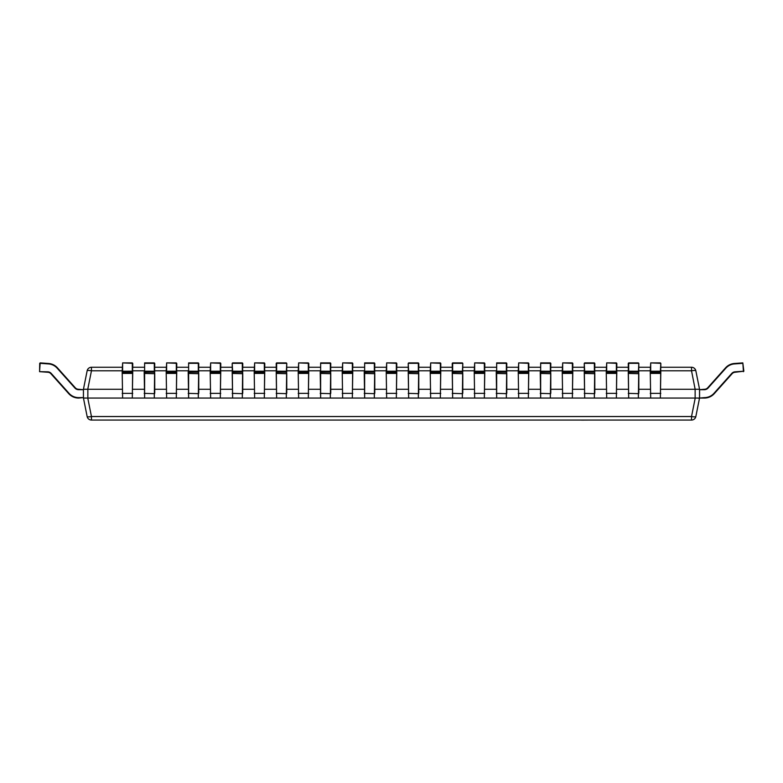 <?xml version="1.0" encoding="UTF-8"?>
<svg xmlns="http://www.w3.org/2000/svg" width="783" height="783" viewBox="0 0 783 783"><rect width="100%" height="100%" fill="white"/><g stroke="black" fill="none" stroke-linecap="round" stroke-linejoin="round"><path stroke-width="1.17" d="M122.177 389.259L87.853 389.259L87.853 398.058L122.618 398.058L122.177 371.24L132.298 371.201L132.298 362.891L122.618 362.891L132.738 363.332L132.298 398.058L154.3 398.058L154.75 363.332L144.62 363.302L144.62 371.201L154.74 371.24L144.62 371.671L144.62 372.258L154.3 372.258L154.31 362.891L144.62 362.891L154.31 362.891M122.177 371.24L122.618 363.302L122.618 372.258L132.298 372.258L132.298 371.671L122.177 371.24M122.177 371.817L122.618 398.058L132.298 398.058L132.738 371.817M122.618 362.891L132.738 363.332M144.18 371.817L144.62 398.058L144.62 362.891M144.18 393.36L154.3 393.653L154.3 398.058L166.622 398.058L166.182 371.24L176.302 371.201L176.312 362.891L166.622 362.891L176.743 363.332L176.302 398.058L198.305 398.058L198.755 363.332L188.625 363.302L188.625 371.201L198.745 371.24L188.625 371.671L188.625 372.258L198.305 372.258L198.314 362.891L188.625 362.891L198.314 362.891M166.182 371.24L166.622 363.302L166.622 372.258L176.302 372.258L176.302 371.671L166.182 371.24M166.182 371.817L166.622 398.058L176.302 398.058L176.743 371.817M188.184 371.817L188.625 398.058L188.625 362.891M188.184 393.36L198.305 393.653L198.305 398.058L210.627 398.058L210.187 371.24L220.307 371.201L220.326 362.891L210.627 362.891L220.747 363.332L220.307 398.058L242.309 398.058L242.75 363.332M210.187 371.24L210.627 363.302L210.627 372.258L220.307 372.258L220.307 371.671L210.187 371.24M210.187 371.817L210.627 398.058L220.307 398.058L220.747 371.817M232.189 371.817L232.629 398.058L232.189 363.332L232.629 371.201L242.75 371.24L232.629 371.671L232.629 372.258L242.309 372.258L242.309 363.302L232.629 363.302L242.309 362.891L232.629 362.891M232.189 393.36L242.309 393.653L242.309 398.058L254.632 398.058L254.191 371.24L264.311 371.201L264.331 362.891L254.632 362.891L264.752 363.332L264.311 398.058L286.314 398.058L286.774 363.332L276.634 363.302L276.634 371.201L286.754 371.24L276.634 371.671L276.634 372.258L286.314 372.258L286.774 363.332M254.191 371.24L254.632 363.302L254.632 372.258L264.311 372.258L264.311 371.671L254.191 371.24M254.191 371.817L254.632 398.058L264.311 398.058L264.752 371.817M276.193 371.817L276.634 398.058L276.193 363.332L286.333 362.891L276.634 362.891M276.193 393.36L286.314 393.653L286.314 398.058L298.636 398.058L298.196 371.24L308.316 371.201L308.316 362.891L298.636 362.891L308.756 363.332L308.316 398.058L330.328 398.058L330.778 363.332L320.639 363.302L320.639 371.201L330.769 371.24L320.639 371.671L320.639 372.258L330.328 372.258L330.338 362.891L320.639 362.891L330.338 362.891M298.196 371.24L298.636 363.302L298.636 372.258L308.316 372.258L308.316 371.671L298.196 371.24M298.196 371.817L298.636 398.058L308.316 398.058L308.756 371.817M298.636 362.891L308.756 363.332M320.198 371.817L320.639 398.058L320.639 362.891M320.198 393.36L330.328 393.653L330.328 398.058L342.641 398.058L342.21 371.24L352.33 371.201L352.34 362.891L342.641 362.891L352.771 363.332L352.33 398.058L374.333 398.058L374.783 363.332L364.653 363.302L364.653 371.201L374.773 371.24L364.653 371.671L364.653 372.258L374.333 372.258L374.343 362.891L364.653 362.891L374.343 362.891M342.21 371.24L342.641 363.302L342.641 372.258L352.33 372.258L352.33 371.671L342.21 371.24M342.21 371.817L342.641 398.058L352.33 398.058L352.771 371.817M364.212 371.817L364.653 398.058L364.653 362.891M364.212 393.36L374.333 393.653L374.333 398.058L386.655 398.058L386.215 371.24L396.335 371.201L396.345 362.891L386.655 362.891L396.775 363.332L396.335 398.058L418.337 398.058L418.778 363.332M386.215 371.24L386.655 363.302L386.655 372.258L396.335 372.258L396.335 371.671L386.215 371.24M386.215 371.817L386.655 398.058L396.335 398.058L396.775 371.817M408.217 371.817L408.657 398.058L408.217 363.332L408.657 371.201L418.778 371.24L408.657 371.671L408.657 372.258L418.337 372.258L418.337 363.302L408.657 363.302L418.337 362.891L408.657 362.891M408.217 393.36L418.337 393.653L418.337 398.058L430.66 398.058L430.219 371.24L440.34 371.201L440.359 362.891L430.66 362.891L440.78 363.332L440.34 398.058L462.342 398.058L462.802 363.332L452.662 363.302L452.662 371.201L462.782 371.24L452.662 371.671L452.662 372.258L462.342 372.258L462.802 363.332M430.219 371.24L430.66 363.302L430.66 372.258L440.34 372.258L440.34 371.671L430.219 371.24M430.219 371.817L430.66 398.058L440.34 398.058L440.78 371.817M452.222 371.817L452.662 398.058L452.222 363.332L462.361 362.891L452.662 362.891M452.222 393.36L462.342 393.653L462.342 398.058L474.664 398.058L474.224 371.24L484.344 371.201L484.344 362.891L474.664 362.891L484.785 363.332L484.344 398.058L506.347 398.058L506.807 363.332L496.667 363.302L496.667 371.201L506.787 371.24L496.667 371.671L496.667 372.258L506.347 372.258L506.366 362.891L496.667 362.891L506.366 362.891M474.224 371.24L474.664 363.302L474.664 372.258L484.344 372.258L484.344 371.671L474.224 371.24M474.224 371.817L474.664 398.058L484.344 398.058L484.785 371.817M474.664 362.891L484.785 363.332M496.226 371.817L496.667 398.058L496.667 362.891M496.226 393.36L506.347 393.653L506.347 398.058L518.669 398.058L518.229 371.24L528.349 371.201L528.349 362.891L518.669 362.891L528.789 363.332L528.349 398.058L550.361 398.058L550.811 363.332L540.671 363.302L540.671 371.201L550.792 371.24L540.671 371.671L540.671 372.258L550.361 372.258L550.371 362.891L540.671 362.891L550.371 362.891M518.229 371.24L518.669 363.302L518.669 372.258L528.349 372.258L528.349 371.671L518.229 371.24M518.229 371.817L518.669 398.058L528.349 398.058L528.789 371.817M518.669 362.891L528.789 363.332M540.231 371.817L540.671 398.058L540.671 362.891M540.231 393.36L550.361 393.653L550.361 398.058L562.674 398.058L562.233 371.24L572.363 371.201L572.373 362.891L562.674 362.891L572.804 363.332L572.363 398.058L594.366 398.058L594.806 363.332M562.233 371.24L562.674 363.302L562.674 372.258L572.363 372.258L572.363 371.671L562.233 371.24M562.233 371.817L562.674 398.058L572.363 398.058L572.804 371.817M584.245 371.817L584.686 398.058L584.245 363.332L584.686 371.201L594.806 371.24L584.686 371.671L584.686 372.258L594.366 372.258L594.366 363.302L584.686 363.302L594.366 362.891L584.686 362.891M584.245 393.36L594.366 393.653L594.366 398.058L606.688 398.058L606.248 371.24L616.368 371.201L616.378 362.891L606.688 362.891L616.808 363.332L616.368 398.058L638.37 398.058L638.82 363.332L628.69 363.302L628.69 371.201L638.811 371.24L628.69 371.671L628.69 372.258L638.37 372.258L638.82 363.332M606.248 371.24L606.688 363.302L606.688 372.258L616.368 372.258L616.368 371.671L606.248 371.24M606.248 371.817L606.688 398.058L616.368 398.058L616.808 371.817M628.25 371.817L628.69 398.058L628.25 363.332L638.38 362.891L628.69 362.891M628.25 393.36L638.37 393.653L638.37 398.058L650.693 398.058L650.252 371.24L660.372 371.201L660.813 363.332L650.693 362.891L660.813 363.332L660.372 398.058L695.138 398.058L695.138 389.259L660.813 389.259M650.252 371.24L650.693 363.302L650.693 372.258L660.372 372.258L660.372 371.671L650.252 371.24M650.252 371.817L650.693 398.058L660.372 398.058L660.813 371.817M743.439 371.671L742.861 363.332L734.493 363.919A12.763 12.763 0 0 0 725.87 368.147L708.038 388.084A4.845 4.845 0 0 1 704.436 389.699L699.562 389.699L704.436 389.259A4.404 4.404 0 0 0 707.715 387.791L725.547 367.853A13.203 13.203 0 0 1 734.464 363.478A13.203 13.203 0 0 0 725.547 367.853A13.203 13.203 0 0 1 734.464 363.478L742.822 362.891L743.85 371.201L735.08 372.258A4.404 4.404 0 0 0 732.105 373.716L714.272 393.653A13.203 13.203 0 0 1 704.436 398.058L699.562 398.058L704.436 397.617A12.763 12.763 0 0 0 713.939 393.36L731.772 373.422A4.845 4.845 0 0 1 735.051 371.817L743.85 371.201M699.562 389.699L699.562 397.617M660.823 367.256L660.823 363.332L660.823 367.256L691.526 367.256L691.526 370.79L660.813 370.79M83.438 397.617L78.564 398.058A13.203 13.203 0 0 1 68.728 393.653A13.203 13.203 0 0 0 78.564 398.058A13.203 13.203 0 0 1 68.728 393.653A13.203 13.203 0 0 0 78.564 398.058A13.203 13.203 0 0 1 68.728 393.653A13.203 13.203 0 0 0 78.564 398.058A13.203 13.203 0 0 1 68.728 393.653A13.203 13.203 0 0 0 78.564 398.058A13.203 13.203 0 0 1 68.728 393.653A13.203 13.203 0 0 0 78.564 398.058A13.203 13.203 0 0 1 68.728 393.653A13.203 13.203 0 0 0 78.564 398.058A13.203 13.203 0 0 1 68.728 393.653A13.203 13.203 0 0 0 78.564 398.058A13.203 13.203 0 0 1 68.728 393.653A13.203 13.203 0 0 0 78.564 398.058A13.203 13.203 0 0 1 68.728 393.653A13.203 13.203 0 0 0 78.564 398.058A13.203 13.203 0 0 1 68.728 393.653A13.203 13.203 0 0 0 78.564 398.058A13.203 13.203 0 0 1 68.728 393.653A13.203 13.203 0 0 0 78.564 398.058A13.203 13.203 0 0 1 68.728 393.653L50.895 373.716A4.404 4.404 0 0 0 47.92 372.258L39.561 371.671L47.949 371.817A4.845 4.845 0 0 1 51.228 373.422L69.061 393.36A12.763 12.763 0 0 0 78.564 397.617L83.438 397.617L83.438 389.699L78.564 389.699A4.845 4.845 0 0 1 74.962 388.084L57.13 368.147A12.763 12.763 0 0 0 48.507 363.919L40.139 363.332L39.59 371.24L39.708 363.302M734.493 363.919L734.464 363.478A13.203 13.203 0 0 0 725.547 367.853A13.203 13.203 0 0 1 734.464 363.478A13.203 13.203 0 0 0 725.547 367.853A13.203 13.203 0 0 1 734.464 363.478A13.203 13.203 0 0 0 725.547 367.853A13.203 13.203 0 0 1 734.464 363.478A13.203 13.203 0 0 0 725.547 367.853A13.203 13.203 0 0 1 734.464 363.478A13.203 13.203 0 0 0 725.547 367.853A13.203 13.203 0 0 1 734.464 363.478A13.203 13.203 0 0 0 725.547 367.853A13.203 13.203 0 0 1 734.464 363.478A13.203 13.203 0 0 0 725.547 367.853A13.203 13.203 0 0 1 734.464 363.478A13.203 13.203 0 0 0 725.547 367.853A13.203 13.203 0 0 1 734.464 363.478A13.203 13.203 0 0 0 725.547 367.853A13.203 13.203 0 0 1 734.464 363.478A13.203 13.203 0 0 0 725.547 367.853A13.203 13.203 0 0 1 734.464 363.478A13.203 13.203 0 0 0 725.547 367.853A13.203 13.203 0 0 1 734.464 363.478A13.203 13.203 0 0 0 725.547 367.853A13.203 13.203 0 0 1 734.464 363.478A13.203 13.203 0 0 0 725.547 367.853A13.203 13.203 0 0 1 734.464 363.478A13.203 13.203 0 0 0 725.547 367.853A13.203 13.203 0 0 1 734.464 363.478A13.203 13.203 0 0 0 725.547 367.853L725.87 368.147M616.818 367.256L616.818 363.332L616.818 367.256L628.25 367.256M594.816 367.256L594.816 363.332L594.816 367.256M572.813 367.256L572.813 363.332L572.813 367.256L584.245 367.256M528.809 367.256L528.809 363.332L528.809 367.256M484.804 367.256L484.804 363.332L484.804 367.256M440.79 367.256L440.79 363.332L440.79 367.256L452.222 367.256M418.788 367.256L418.788 363.332L418.788 367.256M396.785 367.256L396.785 363.332L396.785 367.256L408.217 367.256M68.728 393.653A13.203 13.203 0 0 0 78.564 398.058A13.203 13.203 0 0 1 68.728 393.653A13.203 13.203 0 0 0 78.564 398.058A13.203 13.203 0 0 1 68.728 393.653A13.203 13.203 0 0 0 78.564 398.058A13.203 13.203 0 0 1 68.728 393.653A13.203 13.203 0 0 0 78.564 398.058A13.203 13.203 0 0 1 68.728 393.653A13.203 13.203 0 0 0 78.564 398.058A13.203 13.203 0 0 1 68.728 393.653A13.203 13.203 0 0 0 78.564 398.058A13.203 13.203 0 0 1 68.728 393.653L69.061 393.36M352.781 367.256L352.781 363.332L352.781 367.256L364.212 367.256M308.776 367.256L308.776 363.332L308.776 367.256M264.771 367.256L264.771 363.332L264.771 367.256L276.193 367.256M242.769 367.256L242.769 363.332L242.769 367.256M220.767 367.256L220.767 363.332L220.767 367.256L232.189 367.256M176.752 367.256L176.752 363.332L176.752 367.256L188.184 367.256M132.748 367.256L132.748 363.332L132.748 367.256M40.178 362.891L48.536 363.478A13.203 13.203 0 0 1 57.453 367.853L75.285 387.791A4.404 4.404 0 0 0 78.564 389.259L83.438 389.699M695.138 389.259L691.526 370.79A4.404 0.852 168.7 0 1 695.842 370.79A4.404 4.404 0 0 0 691.526 367.256A4.404 4.404 0 0 1 695.842 370.79L699.542 389.249L699.542 398.058L695.842 416.527A4.404 4.404 0 0 1 691.526 420.06L91.454 420.06A4.404 4.404 0 0 1 87.138 416.527L83.448 398.067L83.448 389.249L87.138 370.79A4.404 4.404 0 0 1 91.454 367.256L122.177 367.256M132.738 367.256L144.18 367.256M154.74 367.256L166.182 367.256M198.745 367.256L210.187 367.256M242.75 367.256L254.191 367.256M286.754 367.256L298.196 367.256M308.756 367.256L320.198 367.256M330.769 367.256L342.21 367.256M374.773 367.256L386.215 367.256M418.778 367.256L430.219 367.256M462.782 367.256L474.224 367.256M484.785 367.256L496.226 367.256M506.787 367.256L518.229 367.256M528.789 367.256L540.231 367.256M550.792 367.256L562.233 367.256M594.806 367.256L606.248 367.256M638.811 367.256L650.252 367.256M650.252 389.259L638.811 389.259M628.25 389.259L616.808 389.259M606.248 389.259L594.806 389.259M584.245 389.259L572.804 389.259M562.233 389.259L550.792 389.259M540.231 389.259L528.789 389.259M518.229 389.259L506.787 389.259M496.226 389.259L484.785 389.259M474.224 389.259L462.782 389.259M452.222 389.259L440.78 389.259M430.219 389.259L418.778 389.259M408.217 389.259L396.775 389.259M386.215 389.259L374.773 389.259M364.212 389.259L352.771 389.259M342.21 389.259L330.769 389.259M320.198 389.259L308.756 389.259M298.196 389.259L286.754 389.259M276.193 389.259L264.752 389.259M254.191 389.259L242.75 389.259M232.189 389.259L220.747 389.259M210.187 389.259L198.745 389.259M188.184 389.259L176.743 389.259M166.182 389.259L154.74 389.259M144.18 389.259L132.738 389.259M699.542 389.249L695.226 389.249M83.448 389.249L87.853 389.259M87.853 398.058L83.448 398.067M699.542 398.058L695.138 398.058M698.534 398.234L699.483 398.116M122.177 370.79L91.454 370.79A4.404 0.852 -168.7 0 0 87.138 370.79A4.404 4.404 0 0 1 91.454 367.256L91.454 370.79L87.765 389.249M87.765 398.067L91.454 416.527L691.526 416.527L691.526 420.06A4.404 4.404 0 0 0 695.842 416.527A4.404 0.852 -168.7 0 1 691.526 416.527L695.226 398.067M91.454 416.527A4.404 0.852 168.7 0 1 87.138 416.527A4.404 4.404 0 0 0 91.454 420.06L91.454 416.527M589.393 420.06L581.466 420.109M581.661 420.06L544.723 420.06M122.177 373.422L132.738 373.422M122.177 393.36L132.738 393.36M144.18 373.422L154.3 373.716L154.74 371.817M154.74 393.36L154.74 373.422M166.182 373.422L176.743 373.422M166.182 393.36L176.743 393.36M176.752 363.332L166.622 362.891M188.184 373.422L198.305 373.716L198.745 371.817M198.745 393.36L198.745 373.422M210.187 373.422L220.747 373.422M210.187 393.36L220.747 393.36M220.307 362.891L210.627 362.891M232.189 373.422L242.309 373.716L242.75 371.817M242.75 393.36L242.75 373.422M254.191 373.422L264.752 373.422M254.191 393.36L264.752 393.36M264.311 362.891L254.632 362.891M276.193 373.422L286.314 373.716L286.754 371.817M286.754 393.36L286.754 373.422M298.196 373.422L308.756 373.422M298.196 393.36L308.756 393.36M320.198 373.422L330.328 373.716L330.769 371.817M330.769 393.36L330.769 373.422M342.21 373.422L352.771 373.422M342.21 393.36L352.771 393.36M352.781 363.332L342.641 362.891M364.212 373.422L374.333 373.716L374.773 371.817M374.773 393.36L374.773 373.422M386.215 373.422L396.775 373.422M386.215 393.36L396.775 393.36M396.335 362.891L386.655 362.891M408.217 373.422L418.337 373.716L418.778 371.817M418.778 393.36L418.778 373.422M430.219 373.422L440.78 373.422M430.219 393.36L440.78 393.36M440.34 362.891L430.66 362.891M452.222 373.422L462.342 373.716L462.782 371.817M462.782 393.36L462.782 373.422M474.224 373.422L484.785 373.422M474.224 393.36L484.785 393.36M496.226 373.422L506.347 373.716L506.787 371.817M506.787 393.36L506.787 373.422M518.229 373.422L528.789 373.422M518.229 393.36L528.789 393.36M540.231 373.422L550.361 373.716L550.792 371.817M550.792 393.36L550.792 373.422M562.233 373.422L572.804 373.422M562.233 393.36L572.804 393.36M572.363 362.891L562.674 362.891M584.245 373.422L594.366 373.716L594.806 371.817M594.806 393.36L594.806 373.422M606.248 373.422L616.808 373.422M606.248 393.36L616.808 393.36M616.368 362.891L606.688 362.891M628.25 373.422L638.37 373.716L638.811 371.817M638.811 393.36L638.811 373.422M650.252 373.422L660.813 373.422M650.252 393.36L660.813 393.36M660.372 362.891L650.693 362.891M650.252 370.79L638.811 370.79M628.25 370.79L616.808 370.79M606.248 370.79L594.806 370.79M584.245 370.79L572.804 370.79M562.233 370.79L550.792 370.79M540.231 370.79L528.789 370.79M518.229 370.79L506.787 370.79M496.226 370.79L484.785 370.79M474.224 370.79L462.782 370.79M452.222 370.79L440.78 370.79M430.219 370.79L418.778 370.79M408.217 370.79L396.775 370.79M386.215 370.79L374.773 370.79M364.212 370.79L352.771 370.79M342.21 370.79L330.769 370.79M320.198 370.79L308.756 370.79M298.196 370.79L286.754 370.79M276.193 370.79L264.752 370.79M254.191 370.79L242.75 370.79M232.189 370.79L220.747 370.79M210.187 370.79L198.745 370.79M188.184 370.79L176.743 370.79M166.182 370.79L154.74 370.79M144.18 370.79L132.738 370.79"/></g></svg>
